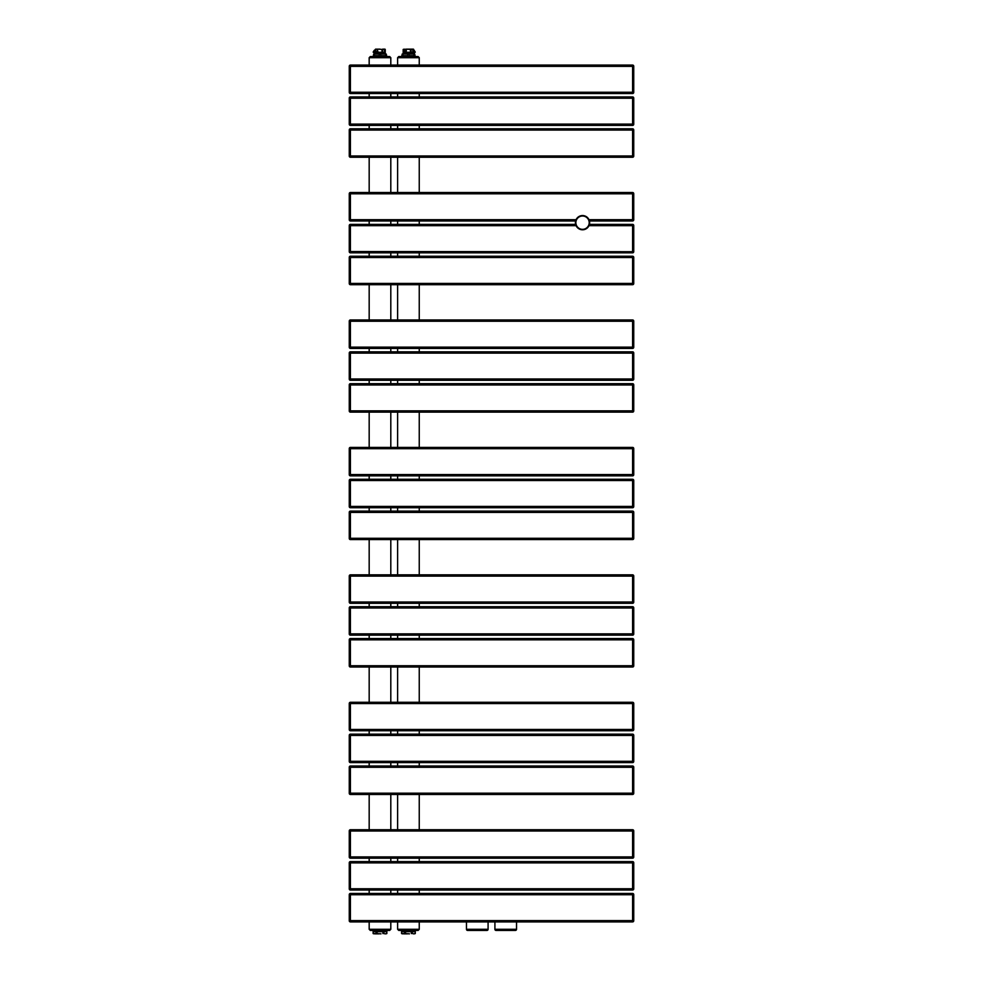 <?xml version="1.0" encoding="UTF-8"?>
<svg xmlns="http://www.w3.org/2000/svg" width="983" height="983" viewBox="0 0 983 983"><rect width="100%" height="100%" fill="white"/><g stroke="black" fill="none" stroke-linecap="round" stroke-linejoin="round"><path stroke-width="1.47" d="M488.084 921.907L488.084 929.304A1.143 1.143 0 0 1 486.954 930.434L467.601 930.434A1.143 1.143 0 0 1 466.47 929.304L466.47 921.907M516.53 921.907L516.53 929.304A1.143 1.143 0 0 1 515.399 930.434L496.046 930.434A1.143 1.143 0 0 1 494.916 929.304L494.916 921.907M408.436 56.547L418.107 56.547L419.25 57.69L397.624 57.69L398.766 56.547L408.436 56.547M370.321 56.547L389.661 56.547L390.804 57.69L369.178 57.69L370.321 56.547M397.624 929.304L419.25 929.304L418.107 930.434L398.766 930.434L397.624 929.304L397.624 921.907M369.178 929.304L390.804 929.304L389.661 930.434L370.321 930.434L369.178 929.304L369.178 921.907M349.26 920.764A1.143 1.143 0 0 0 350.403 921.907A1.143 1.143 0 0 1 349.26 920.764L349.26 894.591A1.143 1.143 0 0 1 350.403 893.461L632.597 893.461L632.597 921.907L350.403 921.907L350.403 893.461M633.74 894.591A1.143 1.143 0 0 0 632.597 893.461A1.143 1.143 0 0 1 633.74 894.591L633.74 920.764A1.143 1.143 0 0 1 632.597 921.907M349.26 888.902A1.143 1.143 0 0 0 350.403 890.045A1.143 1.143 0 0 1 349.26 888.902L349.26 862.73A1.143 1.143 0 0 1 350.403 861.6L632.597 861.6L632.597 890.045L350.403 890.045L350.403 861.6A1.143 1.143 0 0 0 349.26 862.73M632.597 861.6A1.143 1.143 0 0 1 633.74 862.73L633.74 888.902A1.143 1.143 0 0 1 632.597 890.045M349.26 857.041A1.143 1.143 0 0 0 350.403 858.184A1.143 1.143 0 0 1 349.26 857.041L349.26 830.868A1.143 1.143 0 0 1 350.403 829.738L632.597 829.738L632.597 858.184L350.403 858.184L350.403 829.738A1.143 1.143 0 0 0 349.26 830.868M632.597 829.738A1.143 1.143 0 0 1 633.74 830.868L633.74 857.041A1.143 1.143 0 0 1 632.597 858.184M350.403 794.461L350.403 766.015A1.143 1.143 0 0 0 349.26 767.145L349.26 793.318A1.143 1.143 0 0 0 350.403 794.461L632.597 794.461A1.143 1.143 0 0 0 633.74 793.318L632.597 793.183L632.597 794.461M350.403 766.015L632.597 766.015A1.143 1.143 0 0 1 633.74 767.145L633.74 793.183M349.26 761.456A1.143 1.143 0 0 0 350.403 762.599A1.143 1.143 0 0 1 349.26 761.456L349.26 735.296A1.143 1.143 0 0 1 350.403 734.154L632.597 734.154L632.597 762.599L350.403 762.599L350.403 734.154A1.143 1.143 0 0 0 349.26 735.296M632.597 734.154A1.143 1.143 0 0 1 633.74 735.296L633.74 761.456A1.143 1.143 0 0 1 632.597 762.599M349.26 729.595A1.143 1.143 0 0 0 350.403 730.738A1.143 1.143 0 0 1 349.26 729.595L349.26 703.435A1.143 1.143 0 0 1 350.403 702.292L632.597 702.292L632.597 730.738L350.403 730.738L350.403 702.292A1.143 1.143 0 0 0 349.26 703.435M632.597 702.292A1.143 1.143 0 0 1 633.74 703.435L633.74 729.595A1.143 1.143 0 0 1 632.597 730.738M350.403 667.015L350.403 638.569A1.143 1.143 0 0 0 349.26 639.712L349.26 665.884A1.143 1.143 0 0 0 350.403 667.015L632.597 667.015A1.143 1.143 0 0 0 633.74 665.884L632.597 665.737L632.597 667.015M350.403 638.569L632.597 638.569A1.143 1.143 0 0 1 633.74 639.712L633.74 665.737M349.26 634.023A1.143 1.143 0 0 0 350.403 635.153A1.143 1.143 0 0 1 349.26 634.023L349.26 607.85A1.143 1.143 0 0 1 350.403 606.708L632.597 606.708L632.597 635.153L350.403 635.153L350.403 606.708A1.143 1.143 0 0 0 349.26 607.85M632.597 606.708A1.143 1.143 0 0 1 633.74 607.85L633.74 634.023A1.143 1.143 0 0 1 632.597 635.153M349.26 602.161A1.143 1.143 0 0 0 350.403 603.292A1.143 1.143 0 0 1 349.26 602.161L349.26 575.989A1.143 1.143 0 0 1 350.403 574.846L632.597 574.846L632.597 603.292L350.403 603.292L350.403 574.846A1.143 1.143 0 0 0 349.26 575.989M632.597 574.846A1.143 1.143 0 0 1 633.74 575.989L633.74 602.161A1.143 1.143 0 0 1 632.597 603.292M350.403 539.581L350.403 511.123A1.143 1.143 0 0 0 349.26 512.266L349.26 538.438A1.143 1.143 0 0 0 350.403 539.581L632.597 539.581A1.143 1.143 0 0 0 633.74 538.438L632.597 538.291L632.597 539.581M350.403 511.123L632.597 511.123A1.143 1.143 0 0 1 633.74 512.266L633.74 538.291M349.26 506.577A1.143 1.143 0 0 0 350.403 507.719A1.143 1.143 0 0 1 349.26 506.577L349.26 480.404A1.143 1.143 0 0 1 350.403 479.274L632.597 479.274L632.597 507.719L350.403 507.719L350.403 479.274A1.143 1.143 0 0 0 349.26 480.404M632.597 479.274A1.143 1.143 0 0 1 633.74 480.404L633.74 506.577A1.143 1.143 0 0 1 632.597 507.719M349.26 474.715A1.143 1.143 0 0 0 350.403 475.858A1.143 1.143 0 0 1 349.26 474.715L349.26 448.543A1.143 1.143 0 0 1 350.403 447.412L632.597 447.412L632.597 475.858L350.403 475.858L350.403 447.412A1.143 1.143 0 0 0 349.26 448.543M632.597 447.412A1.143 1.143 0 0 1 633.74 448.543L633.74 474.715A1.143 1.143 0 0 1 632.597 475.858M350.403 412.135L350.403 383.689A1.143 1.143 0 0 0 349.26 384.82L349.26 410.992A1.143 1.143 0 0 0 350.403 412.135L632.597 412.135A1.143 1.143 0 0 0 633.74 410.992L632.597 410.857L632.597 412.135M350.403 383.689L632.597 383.689A1.143 1.143 0 0 1 633.74 384.82L633.74 410.857M349.26 379.131A1.143 1.143 0 0 0 350.403 380.274A1.143 1.143 0 0 1 349.26 379.131L349.26 352.958A1.143 1.143 0 0 1 350.403 351.828L632.597 351.828L632.597 380.274L350.403 380.274L350.403 351.828A1.143 1.143 0 0 0 349.26 352.958M632.597 351.828A1.143 1.143 0 0 1 633.74 352.958L633.74 379.131A1.143 1.143 0 0 1 632.597 380.274M349.26 347.269A1.143 1.143 0 0 0 350.403 348.412A1.143 1.143 0 0 1 349.26 347.269L349.26 321.097A1.143 1.143 0 0 1 350.403 319.966L632.597 319.966L632.597 348.412L350.403 348.412L350.403 319.966A1.143 1.143 0 0 0 349.26 321.097M632.597 319.966A1.143 1.143 0 0 1 633.74 321.097L633.74 347.269A1.143 1.143 0 0 1 632.597 348.412M350.403 284.689L350.403 256.244A1.143 1.143 0 0 0 349.26 257.386L349.26 283.559A1.143 1.143 0 0 0 350.403 284.689L632.597 284.689A1.143 1.143 0 0 0 633.74 283.559L632.597 283.411L632.597 284.689M350.403 256.244L632.597 256.244A1.143 1.143 0 0 1 633.74 257.386L633.74 283.411M633.74 251.55L633.74 225.525A1.143 1.143 0 0 0 632.597 224.382L632.597 252.828A1.143 1.143 0 0 0 633.74 251.697L350.403 251.55L350.403 224.382L575.62 224.382M349.26 219.836A1.143 1.143 0 0 0 350.403 220.966A1.143 1.143 0 0 1 349.26 219.836L349.26 193.663A1.143 1.143 0 0 1 350.403 192.521L632.597 192.521A1.143 1.143 0 0 1 633.74 193.663L633.74 219.836A1.143 1.143 0 0 1 632.597 220.966L589.431 220.966M589.431 224.382L632.597 224.382M632.597 252.828L350.403 252.828A1.143 1.143 0 0 1 349.26 251.697L349.26 225.525A1.143 1.143 0 0 1 350.403 224.382A1.143 1.143 0 0 0 349.26 225.525M349.26 219.688L350.403 219.688L350.403 220.966L575.62 220.966M350.403 157.243L350.403 128.798A1.143 1.143 0 0 0 349.26 129.94L349.26 156.113A1.143 1.143 0 0 0 350.403 157.243L632.597 157.243A1.143 1.143 0 0 0 633.74 156.113L632.597 155.965L632.597 157.243M350.403 128.798L632.597 128.798A1.143 1.143 0 0 1 633.74 129.94L633.74 155.965M349.26 124.251A1.143 1.143 0 0 0 350.403 125.394A1.143 1.143 0 0 1 349.26 124.251L349.26 98.079A1.143 1.143 0 0 1 350.403 96.936L632.597 96.936L632.597 125.394L350.403 125.394L350.403 96.936A1.143 1.143 0 0 0 349.26 98.079M632.597 96.936A1.143 1.143 0 0 1 633.74 98.079L633.74 124.251A1.143 1.143 0 0 1 632.597 125.394M349.26 92.39A1.143 1.143 0 0 0 350.403 93.532A1.143 1.143 0 0 1 349.26 92.39L349.26 66.217A1.143 1.143 0 0 1 350.403 65.075L632.597 65.075L632.597 93.532L350.403 93.532L350.403 65.075A1.143 1.143 0 0 0 349.26 66.217M632.597 65.075A1.143 1.143 0 0 1 633.74 66.217L633.74 92.39A1.143 1.143 0 0 1 632.597 93.532M589.53 223.964L589.456 224.308A7.114 7.114 0 0 1 575.608 224.308L575.608 224.308A7.114 7.114 0 0 0 589.456 224.308L589.517 224.001M575.608 221.04L575.534 221.421A7.114 7.114 0 0 0 575.534 223.964A7.114 7.114 0 0 1 575.534 221.396L575.608 221.04M575.424 222.674A7.114 7.114 0 0 0 582.526 229.789A7.114 7.114 0 0 0 589.64 222.674A7.114 7.114 0 0 0 582.526 215.56A7.114 7.114 0 0 0 575.424 222.674A7.114 7.114 0 0 0 582.526 229.789A7.114 7.114 0 0 0 589.64 222.674A7.114 7.114 0 0 0 582.526 215.56A7.114 7.114 0 0 0 575.424 222.674M379.991 49.15L378.16 49.15C376.452 49.15 376.452 49.15 378.16 49.15L379.708 49.15M378.566 49.15L381.982 49.433L381.982 52.283L384.414 52.283L383.825 53.414L384.672 52.283L383.825 53.414L376.157 53.414L375.309 49.433L376.366 53.131L383.616 53.131L384.414 52.283L382.645 53.131L382.645 49.433L385.25 49.433L385.25 53.991L374.72 53.991L374.72 50.194L374.621 53.328L373.159 52.062L374.351 50.465M382.645 49.15L384.967 49.15L382.645 49.15M377.337 53.131L377.337 49.433L375.555 49.15L378.16 49.15L377.337 49.15L378 52.283L381.982 52.283L382.473 53.131M384.414 49.15L384.672 52.283L384.414 49.15M375.555 49.15L374.72 50.194M373.786 53.991L374.72 53.991M380.753 54.04L385.447 53.991L385.483 55.687L380.753 55.687L380.74 53.991L374.498 54.04L374.498 55.687L379.217 55.687L379.241 53.991L385.25 53.991M379.241 53.991L374.498 54.04M373.159 56.547L373.724 54.04M386.81 56.547L386.245 54.04L385.447 53.991M383.616 53.131L376.157 53.414M408.719 49.15L409.862 49.15M403.177 53.991L403.177 49.433L406.606 49.15C404.898 49.15 404.898 49.15 406.606 49.15L410.427 49.433L410.427 52.283L412.86 52.283L412.86 49.433L413.696 49.433L413.696 53.991L414.642 53.991L402.981 53.991L409.186 53.991L409.198 55.687L413.929 55.687L413.892 53.991M410.255 49.15L413.413 49.15L411.091 49.433L411.091 53.131M414.076 50.465L413.806 53.328L415.268 52.062L413.696 50.194M409.69 53.131L404.812 53.131L404.013 52.283L404.812 53.131L412.27 53.414L413.118 52.283L412.86 49.15M404.013 49.15L403.755 52.283L404.603 53.414L412.27 53.414M401.605 56.547L402.231 53.991L414.691 54.04L415.256 56.547M407.675 54.04L407.675 55.687L402.944 55.687L402.981 53.991L402.182 54.04M404.603 53.414L412.061 53.131L413.118 52.283M406.606 49.15L404.013 49.433L404.812 53.131L403.755 52.283M401.58 930.434L401.58 933.567L402.551 933.85L401.605 933.567L401.605 931.687L404.529 931.687L404.529 933.567L409.469 933.85M415.293 930.434L415.293 933.567L414.322 933.85L415.268 933.567L415.268 931.687L412.344 931.687L412.344 933.567M401.605 933.567L404.529 933.567M403.583 933.85L407.404 933.85M415.293 933.567L413.29 933.85M402.551 933.85L401.58 933.567M405.512 933.567L405.512 931.687L411.361 931.687L411.361 933.567M373.135 930.434L373.135 933.567L374.105 933.85L373.159 933.567L373.159 931.687L376.084 931.687L376.084 933.567L381.023 933.85M386.847 930.434L386.847 933.567L385.877 933.85L386.823 933.567L386.823 931.687L383.898 931.687L383.898 933.567M373.159 933.567L376.084 933.567M375.137 933.85L378.959 933.85M386.847 933.567L384.844 933.85M374.105 933.85L373.135 933.567M377.067 933.567L377.067 931.687L382.915 931.687L382.915 933.567M488.084 929.304L466.47 929.304M516.53 929.304L494.916 929.304M349.26 894.739L633.74 894.739M349.26 920.616L633.74 920.616M349.26 888.767L633.74 888.767M349.26 862.877L633.74 862.877M349.26 856.906L633.74 856.906M349.26 831.016L633.74 831.016M349.26 793.183L632.597 793.183L632.597 767.293L349.26 767.293M633.74 767.145A1.143 1.143 0 0 0 632.597 766.015L632.597 767.293L633.74 767.293M349.26 761.321L633.74 761.321M349.26 735.431L633.74 735.431M349.26 729.46L633.74 729.46M349.26 703.57L633.74 703.57M349.26 665.737L632.597 665.737L632.597 639.847L349.26 639.847M633.74 639.712A1.143 1.143 0 0 0 632.597 638.569L632.597 639.847L633.74 639.847M349.26 633.875L633.74 633.875M349.26 607.986L633.74 607.986M349.26 602.014L633.74 602.014M349.26 576.124L633.74 576.124M349.26 538.291L632.597 538.291L632.597 512.413L349.26 512.413M633.74 512.266A1.143 1.143 0 0 0 632.597 511.123L632.597 512.413L633.74 512.413M349.26 506.429L633.74 506.429M349.26 480.552L633.74 480.552M349.26 474.58L633.74 474.58M349.26 448.69L633.74 448.69M349.26 410.857L632.597 410.857L632.597 384.967L349.26 384.967M633.74 384.82A1.143 1.143 0 0 0 632.597 383.689L632.597 384.967L633.74 384.967M349.26 378.996L633.74 378.996M349.26 353.106L633.74 353.106M349.26 347.134L633.74 347.134M349.26 321.244L633.74 321.244M349.26 283.411L632.597 283.411L632.597 257.521L349.26 257.521M633.74 257.386A1.143 1.143 0 0 0 632.597 256.244L632.597 257.521L633.74 257.521M633.74 225.66L588.989 225.66M349.26 225.66L576.075 225.66M349.26 251.55L350.403 251.55L350.403 252.828M633.74 193.663A1.143 1.143 0 0 0 632.597 192.521L632.597 220.966M633.74 193.798L350.403 193.798L350.403 192.521M633.74 219.688L588.989 219.688M576.075 219.688L350.403 219.688L350.403 193.798L349.26 193.798M349.26 155.965L632.597 155.965L632.597 130.075L349.26 130.075M633.74 129.94A1.143 1.143 0 0 0 632.597 128.798L632.597 130.075L633.74 130.075M349.26 124.104L633.74 124.104M349.26 98.226L633.74 98.226M349.26 92.242L633.74 92.242M349.26 66.365L633.74 66.365M575.866 222.674A6.672 6.672 0 0 0 582.526 229.346A6.672 6.672 0 0 0 589.198 222.674A6.672 6.672 0 0 0 582.526 216.002A6.672 6.672 0 0 0 575.866 222.674M375.309 52.283L378 52.283L377.497 53.131M385.483 54.04L386.245 54.04M374.191 50.403L373.196 52.173M415.231 52.173L414.236 50.403M405.942 53.131L406.446 49.433L405.782 49.433L405.782 52.283L410.427 52.283L410.919 53.131M404.013 52.283L405.782 52.283L405.782 53.131M419.25 929.304L419.25 921.907M419.25 893.461L419.25 890.045M419.25 861.6L419.25 858.184M419.25 829.738L419.25 794.461M419.25 766.015L419.25 762.599M419.25 734.154L419.25 730.738M419.25 702.292L419.25 667.015M419.25 638.569L419.25 635.153M419.25 606.708L419.25 603.292M419.25 574.846L419.25 539.581M419.25 511.123L419.25 507.719M419.25 479.274L419.25 475.858M419.25 447.412L419.25 412.135M419.25 383.689L419.25 380.274M419.25 351.828L419.25 348.412M419.25 319.966L419.25 284.689M419.25 256.244L419.25 252.828M419.25 224.382L419.25 220.966M419.25 192.521L419.25 157.243M419.25 128.798L419.25 125.394M419.25 96.936L419.25 93.532M419.25 65.075L419.25 57.69M397.624 893.461L397.624 890.045M397.624 861.6L397.624 858.184M397.624 829.738L397.624 794.461M397.624 766.015L397.624 762.599M397.624 734.154L397.624 730.738M397.624 702.292L397.624 667.015M397.624 638.569L397.624 635.153M397.624 606.708L397.624 603.292M397.624 574.846L397.624 539.581M397.624 511.123L397.624 507.719M397.624 479.274L397.624 475.858M397.624 447.412L397.624 412.135M397.624 383.689L397.624 380.274M397.624 351.828L397.624 348.412M397.624 319.966L397.624 284.689M397.624 256.244L397.624 252.828M397.624 224.382L397.624 220.966M397.624 192.521L397.624 157.243M397.624 128.798L397.624 125.394M397.624 96.936L397.624 93.532M397.624 65.075L397.624 57.69M369.178 893.461L369.178 890.045M369.178 861.6L369.178 858.184M369.178 829.738L369.178 794.461M369.178 766.015L369.178 762.599M369.178 734.154L369.178 730.738M369.178 702.292L369.178 667.015M369.178 638.569L369.178 635.153M369.178 606.708L369.178 603.292M369.178 574.846L369.178 539.581M369.178 511.123L369.178 507.719M369.178 479.274L369.178 475.858M369.178 447.412L369.178 412.135M369.178 383.689L369.178 380.274M369.178 351.828L369.178 348.412M369.178 319.966L369.178 284.689M369.178 256.244L369.178 252.828M369.178 224.382L369.178 220.966M369.178 192.521L369.178 157.243M369.178 128.798L369.178 125.394M369.178 96.936L369.178 93.532M369.178 65.075L369.178 57.69M390.804 929.304L390.804 921.907M390.804 893.461L390.804 890.045M390.804 861.6L390.804 858.184M390.804 829.738L390.804 794.461M390.804 766.015L390.804 762.599M390.804 734.154L390.804 730.738M390.804 702.292L390.804 667.015M390.804 638.569L390.804 635.153M390.804 606.708L390.804 603.292M390.804 574.846L390.804 539.581M390.804 511.123L390.804 507.719M390.804 479.274L390.804 475.858M390.804 447.412L390.804 412.135M390.804 383.689L390.804 380.274M390.804 351.828L390.804 348.412M390.804 319.966L390.804 284.689M390.804 256.244L390.804 252.828M390.804 224.382L390.804 220.966M390.804 192.521L390.804 157.243M390.804 128.798L390.804 125.394M390.804 96.936L390.804 93.532M390.804 65.075L390.804 57.69M407.011 49.15L411.57 49.15M402.981 53.991L402.231 53.991"/></g></svg>
